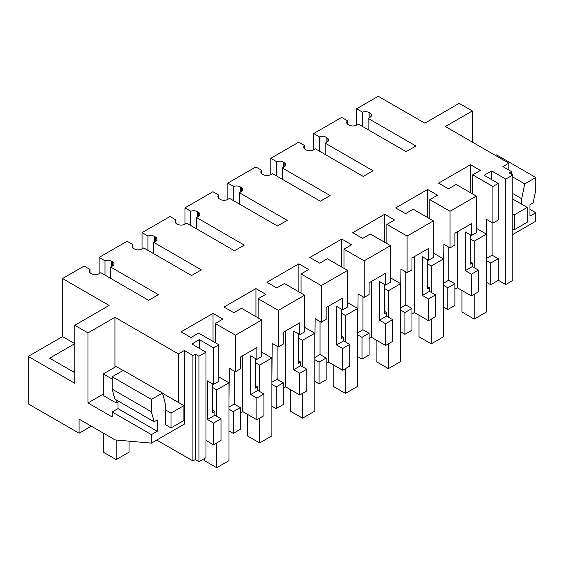 <?xml version="1.0" encoding="UTF-8"?>
<svg xmlns="http://www.w3.org/2000/svg" width="564" height="564" viewBox="0 0 564 564"><rect width="100%" height="100%" fill="white"/><g stroke="black" fill="none" stroke-linecap="round" stroke-linejoin="round"><path stroke-width="0.85" d="M505.76 284.566L512.81 280.498L512.81 175.023L505.76 179.091L505.76 284.566L498.224 280.216M505.76 179.091L491.66 170.948L491.66 179.655M347.523 124.101L347.523 120.788L341.65 117.404L313.697 133.541L319.569 136.932L319.569 151.23M326.112 142.65L326.112 137.313A5.203 3.003 0 0 0 319.569 136.932M326.112 137.313L327.057 137.856L327.057 142.107A5.203 3.003 0 0 0 328.579 139.985A5.203 3.003 0 0 0 327.057 137.856M327.057 142.107L325.216 143.164L373.037 170.772L363.23 176.44L315.41 148.833L313.57 149.89A5.203 3.003 0 0 1 306.217 149.89L305.272 149.347A5.203 3.003 0 0 1 303.749 147.225A5.203 3.003 0 0 1 304.609 145.568L298.737 142.177L270.783 158.315L276.656 161.706L276.656 176.003M283.198 167.423L283.198 162.087A5.203 3.003 0 0 0 276.656 161.706M283.198 162.087L284.143 162.636L284.143 166.881A5.203 3.003 0 0 0 285.666 164.758A5.203 3.003 0 0 0 284.143 162.636M284.143 166.881L282.303 167.945L330.123 195.553L320.317 201.214L272.497 173.606L270.657 174.671A5.203 3.003 0 0 1 263.303 174.671L262.359 174.121A5.203 3.003 0 0 1 260.836 171.999A5.203 3.003 0 0 1 261.696 170.342L255.823 166.951L227.87 183.088L233.743 186.48L233.743 200.784M240.285 192.204L240.285 186.86A5.203 3.003 0 0 0 233.743 186.48M240.285 186.86L241.23 187.41L241.23 191.654A5.203 3.003 0 0 0 242.76 189.532A5.203 3.003 0 0 0 241.23 187.41M241.23 191.654L239.397 192.719L287.21 220.327L277.403 225.988L229.583 198.38L227.743 199.444A5.203 3.003 0 0 1 220.39 199.444L219.445 198.895A5.203 3.003 0 0 1 217.923 196.773A5.203 3.003 0 0 1 218.783 195.116L212.91 191.725L184.957 207.869L190.829 211.26L190.829 225.558M197.372 216.978L197.372 211.641A5.203 3.003 0 0 0 190.829 211.26M197.372 211.641L198.316 212.184L198.316 216.435A5.203 3.003 0 0 0 199.846 214.306A5.203 3.003 0 0 0 198.316 212.184M198.316 216.435L196.483 217.492L244.297 245.1L234.49 250.761L186.67 223.154L184.83 224.218A5.203 3.003 0 0 1 177.477 224.218L176.532 223.675A5.203 3.003 0 0 1 175.009 221.546A5.203 3.003 0 0 1 175.869 219.897L169.997 216.506L142.043 232.643L147.916 236.034L147.916 250.331M154.458 241.752L154.458 236.415A5.203 3.003 0 0 0 147.916 236.034M154.458 236.415L155.403 236.958L155.403 241.209A5.203 3.003 0 0 0 156.933 239.087A5.203 3.003 0 0 0 155.403 236.958M155.403 241.209L153.57 242.266L201.383 269.874L191.577 275.542L143.757 247.934L141.917 248.992A5.203 3.003 0 0 1 134.563 248.992L133.619 248.449A5.203 3.003 0 0 1 132.096 246.327A5.203 3.003 0 0 1 132.956 244.67L127.083 241.279L99.13 257.417L105.003 260.808L105.003 275.105M111.545 266.532L111.545 261.188A5.203 3.003 0 0 0 105.003 260.808M111.545 261.188L112.497 261.738L112.497 265.982A5.203 3.003 0 0 0 114.02 263.86A5.203 3.003 0 0 0 112.497 261.738M112.497 265.982L110.657 267.047L158.47 294.655L148.663 300.316L100.843 272.708L99.003 273.773A5.203 3.003 0 0 1 91.65 273.773L90.705 273.223A5.203 3.003 0 0 1 89.182 271.101A5.203 3.003 0 0 1 90.043 269.444L84.17 266.053L62.533 278.546L109.12 305.448L74.793 325.266L74.793 383.316L28.2 356.413L28.2 403.845L79.08 433.222L91.305 426.165M491.66 170.948L484.123 175.305L498.224 183.441L492.915 186.508L472.717 174.847L480.38 170.42L470.51 164.723L438.573 183.159L448.443 188.855L456.107 184.435L476.305 196.096L450.001 211.281L429.803 199.621L437.467 195.193L427.597 189.497L395.66 207.94L405.53 213.636L413.193 209.209L433.392 220.876L407.088 236.062L386.89 224.394L394.553 219.974L384.683 214.278L352.747 232.713L362.617 238.41L370.28 233.982L390.478 245.65L364.175 260.836L343.977 249.168L351.64 244.748L341.77 239.051L309.833 257.487L319.703 263.184L327.367 258.763L347.565 270.424L321.261 285.61L301.063 273.949L308.727 269.522L298.857 263.825L266.92 282.268L276.79 287.964L284.453 283.537L304.652 295.198L278.348 310.383L258.15 298.723L265.813 294.295L255.943 288.599L224.007 307.042L233.877 312.738L241.54 308.311L261.738 319.978L235.435 335.164L215.237 323.496L222.9 319.076L213.03 313.38L181.093 331.815L190.963 337.512L198.627 333.091L218.825 344.752L213.516 347.819L199.416 339.676L191.88 344.026L205.98 352.169L198.93 356.236L195.257 354.114L192.923 355.461L184.343 350.505L178.393 353.938L114.943 317.306L87.97 332.88L74.793 325.266M512.81 175.023L509.13 172.901L511.463 171.555L502.876 166.599L508.827 163.165L445.377 126.533L472.35 110.96L459.166 103.346L424.84 123.171L378.247 96.268L356.61 108.767L362.483 112.158L362.483 126.456M369.025 117.876L369.025 112.539A5.203 3.003 0 0 0 362.483 112.158M369.025 112.539L369.97 113.082L369.97 117.333A5.203 3.003 0 0 0 371.493 115.204A5.203 3.003 0 0 0 369.97 113.082M369.97 117.333L368.13 118.391L415.95 145.998L406.143 151.66L358.323 124.052L356.483 125.116A5.203 3.003 0 0 1 349.13 125.116L348.185 124.573A5.203 3.003 0 0 1 346.663 122.444A5.203 3.003 0 0 1 347.523 120.788M205.98 352.169L205.98 457.644L198.93 461.712L195.257 459.589L192.923 460.936L156.757 440.054M240.327 407.596L233.263 411.671L233.263 433.399L240.327 429.317L240.327 407.596L234.201 404.057L234.201 371.034M233.263 433.399L228.97 430.917M213.516 444.799L221.003 440.477L221.003 418.749L213.516 423.07L213.516 444.799L205.98 440.449M498.224 258.7L490.743 263.021L490.743 284.742L498.224 280.421L498.224 258.7L492.097 255.161L492.097 222.625M490.743 284.742L486.45 282.268M478.483 270.1L471.412 274.174L471.412 295.903L478.483 291.821L478.483 270.1L472.35 266.56L472.35 262.972L470.179 261.71M471.412 295.903L457.312 287.76L457.312 231.839M454.894 289.156L457.312 287.76M454.894 283.713L447.83 287.795L447.83 309.516L454.894 305.441L454.894 283.713L448.761 280.174L443.537 283.191M447.83 309.516L443.537 307.042M435.57 294.873L428.499 298.955L428.499 320.676L435.57 316.594L435.57 294.873L429.437 291.334L429.437 287.746L427.265 286.491M428.499 320.676L414.399 312.534L411.981 313.936M411.981 308.494L404.917 312.569L404.917 334.297L411.981 330.215L411.981 308.494L405.847 304.948L400.623 307.965M404.917 334.297L400.623 331.815M392.657 319.647L385.586 323.729L385.586 345.45L392.657 341.375L392.657 319.647L386.523 316.108L386.523 312.519L384.352 311.265M385.586 345.45L371.486 337.314L369.067 338.71M369.067 333.268L362.003 337.342L362.003 359.071L369.067 354.989L369.067 333.268L362.934 329.728L357.71 332.746M362.003 359.071L357.71 356.596M349.743 344.421L342.672 348.503L342.672 370.231L349.743 366.149L349.743 344.421L343.61 340.882L343.61 337.293L341.439 336.038M342.672 370.231L328.572 362.088L326.154 363.484M326.154 358.041L319.09 362.123L319.09 383.844L326.154 379.769L326.154 358.041L320.028 354.502L314.797 357.52M319.09 383.844L314.797 381.37M306.83 369.201L299.766 373.276L299.766 395.004L306.83 390.922L306.83 369.201L300.697 365.662L300.697 362.074L298.525 360.819M299.766 395.004L285.666 386.862L283.241 388.265M283.241 382.815L276.177 386.897L276.177 408.625L283.241 404.543L283.241 382.815L277.114 379.276L271.883 382.293M276.177 408.625L271.883 406.143M263.917 393.975L256.853 398.057L256.853 419.778L263.917 415.703L263.917 393.975L257.783 390.436L257.783 386.848L255.612 385.593M256.853 419.778L242.753 411.642L240.327 413.038M450.001 211.281L450.001 247.871L454.894 245.051L454.894 233.235L471.412 223.696L471.412 235.512L476.305 232.685L476.305 196.096M470.179 234.793L470.179 264.227L472.35 262.972M470.51 164.723L470.51 192.754M472.717 174.847L472.717 194.023M492.915 186.508L492.915 223.097L486.788 219.558L486.45 254.442M492.915 223.097L498.224 220.031L498.224 183.441M511.463 171.555L511.463 174.241M521.7 204.224L521.7 198.718L524.731 183.899L535.8 177.512L535.8 189.878L533.128 202.934L529.977 204.753L529.977 216.082L535.8 212.72L535.8 221.215L512.81 234.483M508.827 163.165L508.827 170.032M472.35 142.107L472.35 110.96M529.977 209.357L535.8 212.72M356.61 108.767L356.61 125.046M62.533 278.546L62.533 336.595L28.2 356.413M368.13 118.391L368.13 129.72M313.697 133.541L313.697 149.82M471.412 274.174L465.286 270.635L472.35 266.56M471.412 235.512L465.286 231.973L465.286 270.635M490.743 263.021L486.45 260.54M486.45 258.418L492.097 255.154M535.8 177.512L496.567 154.86L495.502 155.474M524.731 183.899L512.81 177.018M521.7 198.718L512.81 193.586M213.516 347.819L213.516 384.408L218.825 381.342L218.825 344.752M213.516 384.408L207.39 380.869L207.39 419.531L213.516 423.07M199.416 339.676L199.416 348.376M212.698 383.929L212.698 412.876L214.87 411.621L214.87 415.21L221.003 418.749M207.39 419.531L214.87 415.21M99.13 257.417L99.13 273.702M110.657 267.047L110.657 278.369M90.043 272.757L90.043 269.444M62.533 336.595L74.793 343.673L49.653 358.182L74.793 372.698M103.297 394.109L87.97 402.957L112.187 416.937L112.187 411.981L151.42 434.632L151.42 443.128L115.155 439.934L79.08 419.108L79.08 433.222M87.97 402.957L87.97 332.88M114.943 367.213L114.943 317.306M178.393 353.938L178.393 402.428M165.52 409.859L171.04 413.045L171.04 427.914L165.52 424.727L165.52 404.36L162.488 393.037L151.42 399.432L151.42 411.791L154.092 421.766L114.859 399.115L112.187 389.139L112.187 376.78L123.255 370.386L162.488 393.037M151.42 434.632L157.243 431.27L157.243 419.947L154.092 421.766M184.343 350.505L184.343 424.121L151.42 443.128M192.923 355.461L192.923 460.936M195.257 354.114L195.257 459.589M198.93 356.236L198.93 461.712M213.03 313.38L213.03 341.403M215.237 323.496L215.237 342.679M235.435 335.164L235.435 371.754L229.308 368.214L228.97 403.098M261.738 319.978L261.738 356.568L256.853 359.388L256.853 347.572L240.327 357.111L240.327 368.926L235.435 371.754M212.698 410.366L214.87 411.621M233.263 411.671L228.97 409.196M72.953 371.634L74.793 370.576M123.079 370.492L116.17 366.501L103.297 373.932L103.297 395.526L116.17 402.957L118.01 401.899M112.187 411.981L118.01 408.618L118.01 400.934M157.243 431.27L118.01 408.618M151.42 399.432L112.187 376.78M112.187 389.139L151.42 411.791M228.97 407.074L234.201 404.057M242.753 355.715L242.753 411.642M447.83 287.795L443.537 285.313M448.761 247.159L448.761 280.174M450.001 247.871L443.875 244.332L443.537 279.215M428.499 298.955L422.373 295.416L429.437 291.334M407.088 236.062L407.088 272.652L411.981 269.825L411.981 258.009L428.499 248.47L428.499 260.286L422.373 256.747L422.373 295.416M414.399 256.613L414.399 312.534M427.265 259.574L427.265 289.001L429.437 287.746M429.803 199.621L429.803 218.797M428.499 260.286L433.392 257.466L433.392 220.876M427.597 189.497L427.597 217.528M325.216 143.164L325.216 154.494M304.609 148.882L304.609 145.568M270.783 158.315L270.783 174.6M404.917 312.569L400.623 310.094M405.847 271.933L405.847 304.948M407.088 272.652L400.962 269.113L400.623 303.989M385.586 323.729L379.459 320.19L386.523 316.108M364.175 260.836L364.175 297.425L369.067 294.598L369.067 282.79L385.586 273.251L385.586 285.06L379.459 281.521L379.459 320.19M371.486 281.387L371.486 337.314M384.352 284.348L384.352 313.774L386.523 312.519M386.89 224.394L386.89 243.577M385.586 285.06L390.478 282.24L390.478 245.65M384.683 214.278L384.683 242.301M282.303 167.945L282.303 179.267M261.696 173.656L261.696 170.342M227.87 183.088L227.87 199.374M362.003 337.342L357.71 334.868M362.934 296.706L362.934 329.728M364.175 297.425L358.048 293.886L357.71 328.77M342.672 348.503L336.546 344.964L343.61 340.882M321.261 285.61L321.261 322.199L326.154 319.379L326.154 307.563L342.672 298.025L342.672 309.84L336.546 306.301L336.546 344.964M328.572 306.167L328.572 362.088M341.439 309.121L341.439 338.548L343.61 337.293M343.977 249.168L343.977 268.351M342.672 309.84L347.565 307.013L347.565 270.424M341.77 239.051L341.77 267.082M239.397 192.719L239.397 204.041M218.783 198.429L218.783 195.116M184.957 207.869L184.957 224.148M319.09 362.123L314.797 359.642M320.028 321.487L320.028 354.502M321.261 322.199L315.135 318.66L314.797 353.543M299.766 373.276L293.632 369.737L300.697 365.662M278.348 310.383L278.348 346.98L283.241 344.153L283.241 332.337L299.766 322.798L299.766 334.614L293.632 331.075L293.632 369.737M285.666 330.941L285.666 386.862M298.525 333.902L298.525 363.329L300.697 362.074M301.063 273.949L301.063 293.125M299.766 334.614L304.652 331.787L304.652 295.198M298.857 263.825L298.857 291.856M196.483 217.492L196.483 228.822M175.869 223.203L175.869 219.897M142.043 232.643L142.043 248.921M276.177 386.897L271.883 384.422M277.114 346.261L277.114 379.276M278.348 346.98L272.222 343.434L271.883 378.317M256.853 398.057L250.719 394.518L257.783 390.436M256.853 359.388L250.719 355.849L250.719 394.518M255.612 358.676L255.612 388.102L257.783 386.848M258.15 298.723L258.15 317.906M255.943 288.599L255.943 316.63M153.57 242.266L153.57 253.596M132.956 247.984L132.956 244.67M476.305 228.272L486.45 234.131L486.45 311.998L474.19 319.076L474.19 294.302M461.93 290.425L461.93 311.998L474.19 319.076M486.45 234.131L474.19 241.209L474.19 267.618M470.179 238.889L474.19 241.209M433.392 253.046L443.537 258.904L443.537 336.771L431.277 343.85L431.277 319.076M419.017 315.198L419.017 336.771L431.277 343.85M443.537 258.904L431.277 265.982L431.277 292.399M427.265 263.67L431.277 265.982M390.478 277.826L400.623 283.678L400.623 361.545L388.363 368.63L388.363 343.85M376.103 339.979L376.103 361.545L388.363 368.63M400.623 283.678L388.363 290.763L388.363 317.172M384.352 288.444L388.363 290.763M347.565 302.6L357.71 308.459L357.71 386.326L345.45 393.404L345.45 368.623M333.19 364.753L333.19 386.326L345.45 393.404M357.71 308.459L345.45 315.537L345.45 341.946M341.439 313.217L345.45 315.537M304.652 327.374L314.797 333.232L314.797 411.1L302.537 418.178L302.537 393.404M290.277 389.527L290.277 411.1L302.537 418.178M314.797 333.232L302.537 340.311L302.537 366.72M298.525 337.991L302.537 340.311M261.738 352.155L271.883 358.006L271.883 435.873L259.623 442.951L259.623 418.178M247.363 414.3L247.363 435.873L259.623 442.951M271.883 358.006L259.623 365.084L259.623 391.501M255.612 362.772L259.623 365.084M218.825 376.928L228.97 382.787L228.97 460.654L216.71 467.732L216.71 442.951M204.45 458.525L204.45 460.654L216.71 467.732M228.97 382.787L216.71 389.865L216.71 416.274M212.698 387.546L216.71 389.865M512.81 228.822L514.347 229.703L527.22 222.272L527.22 207.411L512.81 199.092M512.81 213.953L514.347 214.842L514.347 229.703M527.22 207.411L514.347 214.842M103.297 433.089L103.297 452.159L116.17 459.589L129.043 452.159L129.043 441.161M171.04 427.914L183.913 420.476L183.913 405.615L162.552 393.284M116.17 459.589L116.17 440.026M116.17 402.957L116.17 399.869M103.297 373.932L112.187 379.064M183.913 405.615L171.04 413.045"/></g></svg>
